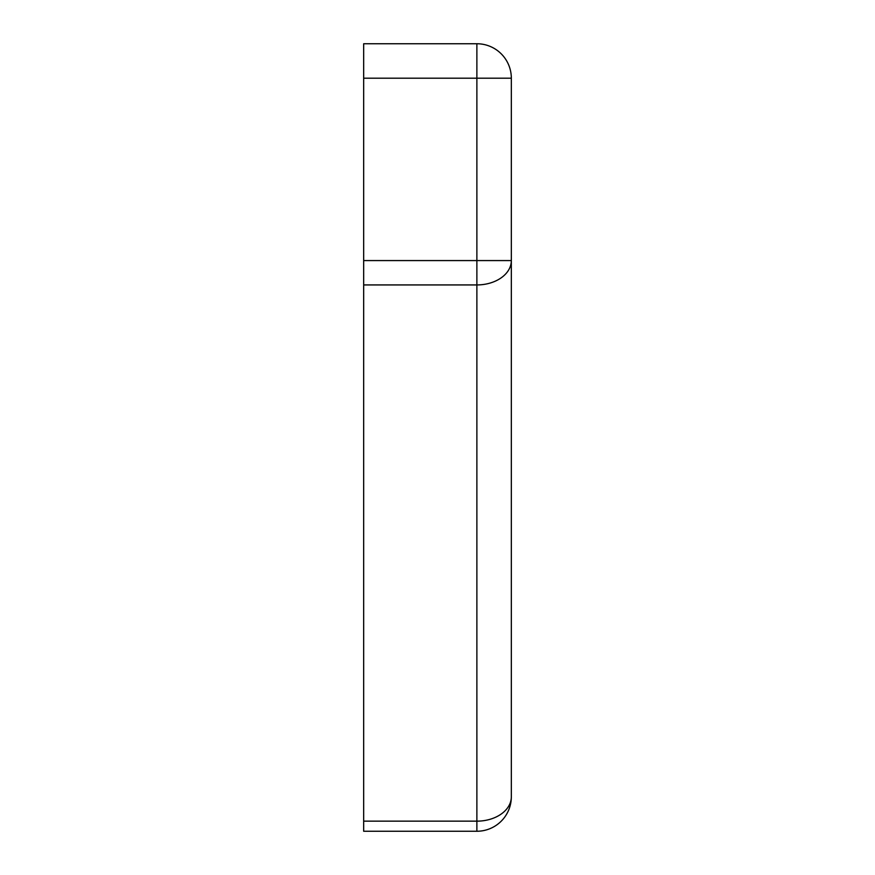 <?xml version="1.0" encoding="UTF-8"?>
<svg xmlns="http://www.w3.org/2000/svg" width="875" height="875" viewBox="0 0 875 875"><rect width="100%" height="100%" fill="white"/><g stroke="black" fill="none" stroke-linecap="round" stroke-linejoin="round"><path stroke-width="1.31" d="M511.328 78.203A34.453 34.453 0 0 0 476.875 43.75L363.672 43.75L476.875 43.75L476.875 78.203L511.328 78.203L511.328 260.575L476.875 260.575L476.875 284.933A34.453 24.358 0 0 0 511.328 260.575L511.328 796.797A34.453 24.358 180 0 1 476.875 821.155L476.875 831.25A34.453 34.453 0 0 0 511.328 796.797M363.672 43.75L363.672 78.203L476.875 78.203L476.875 260.575L363.672 260.575L363.672 284.933L476.875 284.933L476.875 821.155L363.672 821.155L363.672 831.25L476.875 831.25M363.672 821.155L363.672 284.933M363.672 260.575L363.672 78.203M511.328 314.453L511.328 260.575"/></g></svg>
